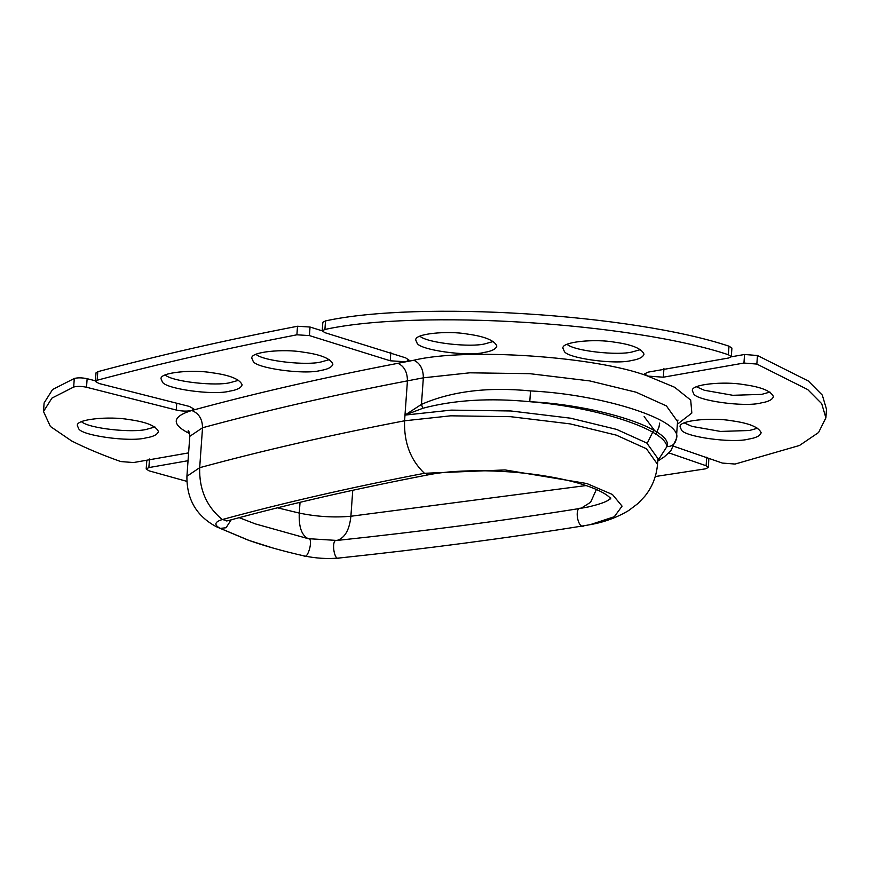 <?xml version="1.0" encoding="UTF-8"?>
<svg xmlns="http://www.w3.org/2000/svg" width="870" height="870" viewBox="0 0 870 870"><rect width="100%" height="100%" fill="white"/><g stroke="black" fill="none" stroke-linecap="round" stroke-linejoin="round"><path stroke-width="1.3" d="M272.984 548.035L248.385 540.226L220.197 528.384C213.846 524.86 214.542 521.913 222.285 519.553C284.392 502.642 351.763 487.233 424.419 473.291L505.057 469.93L586.815 483.524L612.415 494.486L622.072 506.144L614.307 516.726L590.295 524.632L584.064 525.741C506.699 538.16 425.049 548.916 339.137 558.018L339.42 557.975C334.036 562.314 330.741 538.541 336.984 540.444C422.646 531.363 504.024 520.641 581.116 508.265L588.631 506.884M239.185 517.661L255.432 523.925L308.176 538.671L336.984 540.444C344.835 538.019 349.468 529.96 350.893 516.247L352.752 490.288M188.605 452.878L133.534 462.546L120.756 461.557C102.084 454.934 85.695 448.061 71.59 440.927L50.395 426.474L43.5 411.51L44.109 402.951L52.559 389.532L74.287 378.472C77.832 377.569 82.117 377.645 87.13 378.7L86.521 387.248L176.262 410.031C182.037 411.282 187.191 411.434 191.726 410.499L193.89 409.03L189.432 406.453L98.962 383.485L95.395 381.419L96.004 372.86L97.788 371.686C159.612 355.199 226.189 340.05 297.507 326.25L310.035 327.033L309.415 335.592L296.898 334.798L297.507 326.25M309.415 335.592L390.228 360.789L405.844 361.789L413.805 360.256C465.461 347.532 596.287 356.374 647.704 376.079L663.321 377.199L743.937 363.04L744.557 354.481L731.246 356.82M322.226 330.85L322.835 322.291L325.521 320.91L324.912 329.469L322.226 330.85L324.901 332.666L405.627 357.842L408.976 360.104L405.844 361.789L397.894 363.312C323.792 377.526 255.062 393.251 191.726 410.499C172.945 416.284 171.238 423.462 186.615 432.053L189.573 433.521M325.521 320.91C418.263 300.552 632.501 313.972 728.995 346.184L731.909 348.065L731.3 356.624L728.592 358.005L647.976 372.164L644.605 373.893L647.704 376.079L674.576 387.237L690.715 400.102L691.835 413.054L677.36 424.234M186.811 481.338L148.955 470.811L146.182 468.963L146.845 460.208M188.04 460.708L148.879 467.581L146.182 468.963M668.932 452.9L706.114 465.744L706.723 457.185M655.273 476.532L705.461 468.843L708.397 467.429L706.114 465.744M761.043 402.94C744.97 407.464 695.402 400.548 693.597 393.534L692.411 390.804C690.16 384.214 724.558 381.038 744.1 384.66C761.283 387.019 771.059 391.011 773.43 396.611C772.473 399.667 768.34 401.777 761.043 402.94M748.765 439.067C732.681 443.591 683.124 436.686 681.319 429.66L680.122 426.942C677.882 420.351 712.28 417.176 731.822 420.786C749.005 423.157 758.781 427.137 761.141 432.749C760.184 435.805 756.063 437.914 748.765 439.067M744.557 354.481L757.465 355.515L756.846 364.073L743.937 363.04M756.846 364.073L807.708 389.564L821.704 403.68L825.891 417.839L818.561 432.52L799.497 445.473L735.106 464.047L722.426 463.079L674.011 446.364M146.051 437.86C153.348 436.707 157.47 434.598 158.427 431.542C156.067 425.93 146.291 421.95 129.108 419.579C109.566 415.969 75.168 419.144 77.408 425.734L78.605 428.453C80.41 435.478 129.967 442.395 146.051 437.86M43.5 411.51L51.95 398.09L73.678 387.03L74.287 378.472M86.521 387.248C81.508 386.204 77.223 386.128 73.678 387.03M229.745 391.13C237.042 389.978 241.175 387.868 242.132 384.812C239.761 379.2 229.984 375.22 212.802 372.86C193.26 369.239 158.862 372.414 161.113 379.005L162.298 381.723C164.104 388.749 213.672 395.665 229.745 391.13M320.53 370.489C327.827 369.326 331.948 367.216 332.905 364.16C330.546 358.549 320.769 354.568 303.587 352.209C284.044 348.587 249.646 351.763 251.887 358.353L253.083 361.072C254.888 368.097 304.446 375.013 320.53 370.489M97.788 371.686L97.168 380.233L95.395 381.419M97.168 380.233C159.003 363.758 225.569 348.609 296.898 334.798M631.631 360.474C638.928 359.321 643.061 357.211 644.018 354.155C641.647 348.544 631.87 344.563 614.688 342.193C595.145 338.582 560.748 341.758 562.988 348.348L564.184 351.067C565.989 358.092 615.547 365.008 631.631 360.474M484.47 352.361C491.767 351.197 495.889 349.098 496.846 346.032C494.475 340.431 484.71 336.44 467.527 334.08C447.985 330.459 413.587 333.634 415.827 340.224L417.024 342.954C418.829 349.968 468.386 356.885 484.47 352.361M731.3 356.624L728.375 354.732L728.995 346.184M324.912 329.469C417.654 309.111 631.892 322.52 728.375 354.732M696.489 386.791L704.374 390.271L732.801 395.295L761.663 394.382L769.961 392.065M684.211 422.929L692.085 426.409L720.523 431.433L749.375 430.509L757.672 428.192M640.548 349.599L632.251 351.926C618.396 355.721 574.635 351.208 567.077 344.335M493.377 341.486L485.079 343.802C471.235 347.608 427.474 343.084 419.905 336.222M154.958 426.985L146.671 429.312C132.816 433.108 89.055 428.595 81.497 421.722M238.663 380.266L230.365 382.582C216.51 386.378 172.749 381.865 165.191 374.992M329.436 359.614L321.15 361.931C307.295 365.726 263.534 361.213 255.976 354.34M322.226 330.839L310.035 327.033M757.465 355.515L808.328 381.017L822.313 395.121L826.5 409.281L825.891 417.839M708.843 458.392L708.397 467.429M95.439 380.799L87.13 378.7M404.985 415.099L404.572 420.797L450.736 415.816L510.494 416.676L570.209 423.897L616.243 435.12L646.421 448.757L657.524 464.308L657.927 458.599L646.823 443.047L616.656 429.41L570.611 418.198L510.907 410.977L451.149 410.118L404.985 415.099L421.439 404.387C451.541 391.239 487.907 386.748 530.526 390.924C604.128 394.458 684.549 420.841 676.316 438.752C675.392 443.874 672.238 446.517 666.866 446.669C674.609 429.834 598.995 405.018 529.776 401.701C489.516 397.797 453.868 399.993 422.809 408.28L404.985 415.099L407.432 380.864C333.786 394.991 265.491 410.629 202.536 427.757L189.791 436.338L186.919 476.26L199.676 467.69C262.62 450.562 330.926 434.924 404.572 420.797C403.876 442.536 410.488 460.023 424.419 473.291L428.921 474.705C356.569 488.592 289.503 503.937 227.722 520.749L226.559 520.934M644.148 416.599L653.946 429.671L647.204 443.308M657.774 460.763L666.866 446.669C665.452 429.508 597.505 407.214 529.776 401.701L530.526 390.924M657.753 461.122L664.299 456.815L670.705 451.041L676.316 438.85L677.556 421.537L666.398 405.909L636.079 392.207L589.806 380.929L529.797 373.676L469.735 372.817L423.353 377.819L407.432 380.864C407.377 372.055 404.202 366.205 397.894 363.312M422.809 408.28L421.439 404.387L423.353 377.819C423.288 369.01 420.112 363.16 413.805 360.256M191.726 410.499C198.795 413.217 202.395 418.97 202.536 427.757L199.676 467.69C199.067 489.397 206.614 506.688 222.285 519.553L227.722 520.749M249.559 540.64L216.293 526.698L220.197 528.384L226.069 527.753L231.159 519.825M586.108 485.558L350.893 516.247C333.917 517.759 316.713 516.704 299.269 513.082C298.671 526.839 301.64 535.365 308.176 538.671C313.896 537.508 307.817 560.704 303.695 555.778L304 555.876C315.832 558.366 327.533 559.084 339.137 558.018M584.205 525.719C577.919 530.167 573.732 506.525 581.116 508.265L590.6 502.273L596.407 489.451M176.262 410.031L176.751 403.234M390.228 360.789L390.837 352.241M663.94 368.641L663.321 377.199M277.486 507.808L299.269 513.082L300.041 502.316M189.138 432.14L186.615 432.053M149.499 459.023L148.879 467.581M248.385 540.216C264.676 545.99 283.218 551.21 304 555.876M590.251 524.643L584.064 525.741M428.921 474.705C458.599 468.767 509.711 469.572 550.025 476.814C564.054 479.283 576.19 482.23 586.434 485.656C608.391 493.116 611.632 499.684 610.696 498.934M610.773 497.944L610.218 498.597C607.836 501.414 600.05 504.296 586.869 507.243M590.295 524.632C604.106 522.261 616.928 517.541 628.738 510.494L637.884 503.578L644.692 496.433C652.163 487.276 656.437 476.575 657.524 464.308M216.293 526.698C196.424 516.03 186.637 499.217 186.919 476.26M677.969 420.025L677.556 421.537M189.791 436.338C189.627 433.26 189.105 431.346 188.225 430.585M655.675 434.239L658.938 427.279L659.678 423.092"/></g></svg>
